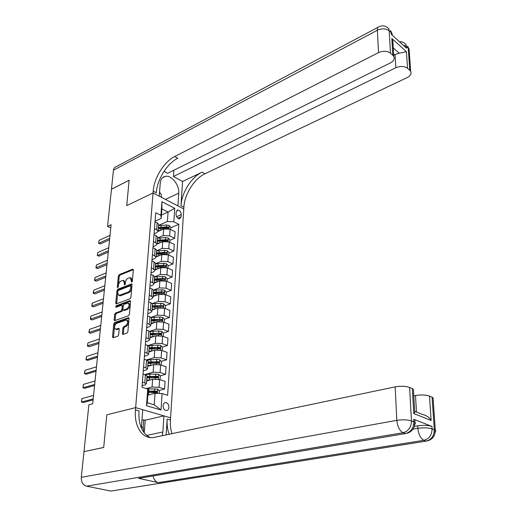 <?xml version="1.0" encoding="UTF-8"?>
<svg xmlns="http://www.w3.org/2000/svg" width="517" height="517" viewBox="0 0 517 517"><rect width="100%" height="100%" fill="white"/><g stroke="black" fill="none" stroke-linecap="round" stroke-linejoin="round"><path stroke-width="0.78" d="M131.738 282.12L132.339 281.17L133.328 269.926L132.662 269.183L119.188 274.663L118.354 275.994L117.288 287.084L117.734 287.614L118.464 285.229C118.8 283.142 119.698 281.707 121.159 280.931L123.22 280.395L124.358 282.902L124.474 284.912L125.276 283.943L125.411 282.489C125.741 280.388 126.646 278.941 128.132 278.159L130.245 277.61L131.738 282.12M168.93 407.402C168.859 404.727 167.831 403.111 165.854 402.556C164.27 402.536 163.34 403.564 163.075 405.632C163.139 408.307 164.154 409.929 166.131 410.498C167.734 410.524 168.665 409.49 168.93 407.402M122.393 333.549L122.833 334.434L126.995 333.09L127.873 331.701L129.037 318.543L128.617 317.684L114.606 322.569L113.746 323.92L112.499 336.884L113.152 337.737L117.792 336.179L118.664 334.809L119.181 329.206L118.755 328.334L115.608 329.226C113.869 327.494 114.263 325.51 116.777 323.28L126.51 320.023C128.261 321.794 127.861 323.797 125.308 326.027L123.776 326.55L122.904 327.927L122.393 333.549L123.35 334.312M113.895 490.594L110.896 491.066L86.526 486.174C82.927 484.978 81.188 482.025 81.298 477.327L83.987 451.651L103.704 447.496L106.812 414.796L103.71 447.431L84.129 451.619M83.993 451.587L88.898 404.766L92.698 403.758L111.103 224.733L107.568 226.394L111.452 189.267L129.14 180.259L126.723 205.63L153.051 192.951L135.654 407.635L106.812 414.796L135.654 407.635L135.473 409.903C133.968 425.795 141.807 438.843 153.129 437.608L395.162 386.858C400.83 385.895 405.638 386.089 409.58 387.446L411.493 420.922L413.846 421.833L413.697 419.287L414.815 419.888L414.899 421.42M130.038 298.781L130.904 297.404L132.022 284.712L131.654 283.917L117.792 289.236L116.952 290.58L115.75 303.091L116.131 303.906L130.038 298.781M130.542 301.476L129.405 314.401L128.526 315.777L114.548 320.689L114.141 319.836L114.664 314.368L115.517 313.018L121.023 311.014L121.883 309.651L122.219 306.025L121.825 305.192L115.847 307.337L115.989 305.838L129.87 300.674L130.542 301.476M176.187 212.048L176.045 214.232C176.271 216.998 177.441 218.536 179.541 218.859L181.105 216.817L181.247 214.639C181.008 211.873 179.838 210.335 177.732 210.025L176.187 212.048M393.133 45.877L392.836 40.785L391.821 38.445L406.433 51.7L407.545 68.302L409.768 70.267L408.262 48.249L406.401 46.543L406.511 48.178L391.246 34.251L391.149 32.597L389.198 30.813L390.477 53.193C387.136 50.853 383.142 50.666 378.502 52.624L377.384 30.238L113.449 170.19L111.459 189.222L129.14 180.213L126.723 205.63L153.051 192.951L183.774 208.933L170.584 417.807L135.654 407.635L142.705 409.69L141.387 428.121M161.427 215.02L168.064 212.015L161.892 208.874L161.175 218.426L160.897 215.324L155.72 212.733L141.994 387.265L147.752 389.075L148.153 391.143L147.28 402.737L154.221 404.817L155.048 393.295L147.849 395.162M160.897 215.324L161.924 201.714L174.746 208.332L173.822 221.799L167.385 221.515L158.512 225.444M170.746 227.803L178.811 224.3L173.822 221.799M178.811 224.3L167.631 395.318L162.105 393.579L160.987 410L146.492 405.703L147.752 389.075M107.568 226.394L110.78 227.881M167.385 221.515L168.064 212.015L174.746 208.332M159.062 390.503L164.568 389.062L159.068 387.304L152.063 387.02L146.201 388.584M164.568 389.062L165.085 381.378L159.611 379.581L152.631 379.297L146.608 380.951M160.16 375.827L165.556 374.334L160.108 372.505L153.155 372.221L144.566 374.644M165.556 374.334L166.067 366.76L160.638 364.892L153.711 364.608L147.726 366.353M161.246 361.364L166.532 359.819L161.123 357.919L154.228 357.635L146.363 359.987M166.532 359.819L167.03 352.361L161.653 350.423L154.777 350.138L148.831 351.967M162.306 347.12L167.489 345.524L162.131 343.559L155.281 343.275L148.043 345.55M167.489 345.524L167.986 338.17L162.648 336.173L155.824 335.888L149.911 337.788M163.353 333.077L168.439 331.436L163.12 329.4L156.321 329.116L149.575 331.339M168.439 331.436L168.923 324.191L163.63 322.123L156.858 321.839L150.983 323.823M164.374 319.235L169.369 317.548L164.096 315.454L157.349 315.17L150.99 317.36M169.369 317.548L169.847 310.407L164.6 308.281L157.879 307.996L152.037 310.051M165.324 305.612L170.287 303.867L165.059 301.708L158.364 301.424L152.295 303.602M170.287 303.867L170.759 296.823L165.556 294.638L158.881 294.354L153.077 296.487M166.254 292.183L171.192 290.373L166.009 288.163L159.359 287.879L153.51 290.063M171.192 290.373L171.657 283.439L166.493 281.19L159.869 280.905L154.098 283.109M167.178 278.941L172.09 277.073L166.946 274.805L160.341 274.521L154.589 276.757M172.09 277.073L172.549 270.236L167.424 267.935L160.845 267.651L155.106 269.919M168.09 265.887L172.969 263.967L167.863 261.641L161.31 261.356L155.591 263.657M172.969 263.967L173.421 257.22L168.335 254.868L161.808 254.584L156.115 256.917M168.988 253.013L173.835 251.042L168.775 248.658L162.26 248.38L156.58 250.739M173.835 251.042L174.281 244.386L169.24 241.982L162.752 241.697L157.162 244.063M169.873 240.321L174.688 238.292L169.666 235.862L163.204 235.578L157.556 238.007M174.688 238.292L175.134 231.732L170.132 229.277L163.689 228.992L158.131 231.422M155.055 221.173L161.175 218.426M154.06 233.826L156.942 232.566L158.099 230.899L154.48 228.508M153.051 246.654L155.953 245.426L157.11 243.804L153.459 241.465M152.03 259.663L154.945 258.474L156.108 256.891L152.425 254.603M150.99 272.866L153.924 271.709L155.094 270.165L151.378 267.935M149.936 286.256L152.89 285.132L154.06 283.633L150.311 281.461M148.87 299.841L151.836 298.755L153.013 297.301L149.232 295.188M147.784 313.619L150.777 312.572L151.953 311.169L148.14 309.114M146.686 327.604L149.691 326.602L150.874 325.245L147.028 323.254M145.568 341.802L148.592 340.832L149.781 339.527L145.897 337.601M144.437 356.207L147.481 355.282L148.67 354.029L144.754 352.167M143.287 370.831L146.35 369.946L147.545 368.75L143.59 366.96M142.117 385.676L145.199 384.842L146.401 383.692L142.408 381.979M160.677 320.482L161.298 320.275M159.184 334.415L160.264 334.072M157.517 348.587L159.184 348.077M155.675 362.992L158.053 362.301M153.704 377.61L156.838 376.744M151.591 392.448L155.443 391.44M158.545 225.05L158.603 224.262L157.155 222.905L155.003 221.845M157.569 237.839L157.627 237.07L156.16 235.739L153.995 234.705M156.573 250.81L156.632 250.06L155.152 248.761L152.967 247.746M155.565 263.967L155.623 263.237L154.131 261.97L151.927 260.982M154.544 277.319L154.596 276.608L153.09 275.367L150.867 274.404M153.504 290.858L153.562 290.173L152.037 288.964L149.801 288.027M152.457 304.603L152.509 303.931L150.97 302.762L148.709 301.85M151.384 318.55L151.436 317.897L149.885 316.766L147.61 315.874M150.305 332.696L150.35 332.076L148.786 330.977L146.485 330.111M149.206 347.062L149.251 346.461L147.668 345.401L145.348 344.568M148.088 361.642L148.133 361.066L146.537 360.045L144.198 359.244M146.957 376.447L146.996 375.891L145.387 374.915L143.028 374.14M155.048 393.295L162.105 393.579M161.892 208.874L161.924 201.714M160.987 410L154.221 404.817M146.492 405.703L147.28 402.737M132.197 281.642L132.3 280.505L131.144 277.991L130.594 277.758M123.569 280.537L124.119 280.77L125.256 283.277L125.153 284.376M133.328 269.667L120.08 275.038L119.246 276.369L118.225 287.058M132.016 284.415L118.697 289.598L117.857 290.942L116.668 303.776M130.846 286.308L130.381 285.765L118.471 290.392L117.876 291.336L117.734 292.868L118.916 295.44L127.957 292.221C129.457 291.452 130.374 289.992 130.711 287.859L130.846 286.308L131.751 286.677L130.672 285.778M119.433 295.64L120.707 295.705L119.795 295.343M131.751 286.677L131.615 288.228C131.286 290.367 130.368 291.821 128.862 292.59L120.707 295.705M121.96 305.25L123.13 306.381L122.794 310.006L121.934 311.363L116.435 313.36L115.582 314.711L115.071 320.559M130.53 301.133L116.9 306.193L116.306 307.169M126.807 308.907C129.308 306.73 129.728 304.765 128.067 303.014L124.138 304.267L123.279 305.631L122.949 309.263L123.35 310.103L126.807 308.907L127.725 309.263C130.226 307.092 130.639 305.127 128.979 303.369L128.429 303.156M124.125 310.4L123.608 310.071M127.725 309.263L124.526 310.426M126.924 320.178L127.434 320.372C129.185 322.143 128.785 324.14 126.232 326.369L124.707 326.893L123.834 328.269L123.324 333.885M116.105 329.413L117.146 329.491L116.222 329.155M119.162 328.799L117.146 329.491M129.017 318.155L115.524 322.905L114.671 324.262L113.449 337.64M170.623 229.522L170.778 227.293L169.201 225.477L166.487 224.998L158.499 225.651M160.697 230.298L158.118 230.66M158.26 228.753L166.261 228.107L168.542 228.346L168.348 227.118L166.345 226.898L158.351 227.551M158.286 228.424L167.237 227.603L168.348 227.118M109.707 238.305L98.773 243.261L100.311 243.94L98.598 243.223L99.09 240.34L110.011 235.358M109.559 239.765L100.311 243.94M99.09 240.34L98.598 243.223M169.738 242.221L169.906 239.882L168.309 238.066L165.576 237.594L157.536 238.227M157.297 241.368L159.934 241.019L159.792 242.951L157.149 243.3M159.934 241.019L167.631 240.98L167.456 239.739L157.388 240.153M157.323 241.006L166.338 240.211L167.456 239.739M168.839 255.101L169.014 252.639L167.411 250.829L164.652 250.364L156.561 250.971M158.881 255.779L156.166 256.122M156.315 254.164L166.713 253.795L166.545 252.535L164.516 252.322L156.412 252.929M156.347 253.763L166.545 252.535M167.935 268.161L168.109 265.583L166.493 263.773L163.721 263.321L155.572 263.903M157.963 268.795L155.171 269.124M155.32 267.14L165.776 266.785L165.621 265.512L163.579 265.305L155.417 265.887M155.358 266.701L165.621 265.512M108.434 250.687L97.442 255.514L98.993 256.186L97.274 255.45L97.765 252.561L108.744 247.701M108.292 252.115L98.993 256.186M97.765 252.561L97.274 255.45M107.148 263.237L95.923 267.845L96.42 264.943L107.458 260.213M96.42 264.943L96.097 267.942L97.661 268.588L107 264.633M105.836 275.962L94.559 280.408L95.057 277.493L106.153 272.892M95.057 277.493L94.727 280.531L96.304 281.164L105.701 277.319M167.01 281.416L167.198 278.708L165.569 276.905L162.771 276.459L154.564 277.015M157.032 281.991L154.163 282.314M154.318 280.298L164.826 279.968L164.684 278.676L162.629 278.469L154.415 279.025M154.35 279.82L164.684 278.676M104.512 288.861L93.176 293.145L93.68 290.211L104.828 285.752M93.68 290.211L93.344 293.294L94.934 293.914L104.376 290.186M159.52 192.421L161.407 194.819L161.226 197.203M141.412 426.402L143.571 428.755L143.345 431.727M173.874 170.216L173.434 176.491L182.553 181.499L180.989 205.663L183.89 207.175L183.774 208.933L177.913 205.882L178.759 193.184C179.561 185.196 171.618 175.024 165.466 176.323C162.416 176.943 160.671 179.27 160.231 183.283L159.23 196.163L153.051 192.951L153.2 191.148C154.092 177.913 164.102 161.724 174.74 156.509L378.502 52.624M164.038 171.327L167.637 173.305L390.361 62.951C393.715 61.096 394.852 58.919 393.754 56.418L392.804 55.261L391.821 38.445M407.545 68.302C404.346 66.073 400.449 65.885 395.854 67.746L395.059 54.434L399.189 53.219L393.256 47.907M173.434 176.491L395.854 67.746M180.989 205.663C181.648 192.699 191.464 177.021 202.102 172.142L182.553 181.499M183.89 207.175C184.524 194.243 194.321 178.617 204.958 173.77L407.163 77.595C410.53 75.812 411.687 73.718 410.634 71.32L409.768 70.267M113.449 170.19C113.701 168.316 114.574 167.178 116.073 166.791L378.005 27.291M390.477 53.193L392.804 55.261M393.683 55.125L395.059 54.434M153.2 191.148L156.276 192.751C157.142 179.548 167.133 163.417 177.77 158.241L174.74 156.509M406.433 51.7L399.189 53.219M159.566 191.852L160.393 193.532M161.304 196.156L161.582 197.384M414.44 426.402L417.71 425.834C423.391 425.039 428.128 425.233 431.921 426.402L413.697 419.287M162.176 435.825L162.868 431.973L163.941 415.875L170.584 417.807L170.442 420.011C170.138 425 170.655 429.588 171.993 433.763M166.119 434.997L167.153 419.054C166.804 424.716 167.489 429.814 169.208 434.345M414.718 411.332L422.576 414.498C426.499 415.409 429.349 417.406 431.133 420.47L413.768 413.548L412.314 388.635L409.58 387.446M412.314 388.635L413.413 389.288L413.516 390.981M141.975 477.792L138.659 478.341L158.28 482.645C155.585 481.844 153.872 479.602 153.135 475.924M141.884 420.224L143.732 419.798L145.206 420.211L163.941 415.875M413.8 395.848L415.5 395.511C421.084 394.607 425.749 394.801 429.498 396.08L431.133 420.47M431.921 426.402L432.083 428.89L434.299 429.743L432.076 397.198L429.498 396.08M432.076 397.198L433.072 397.793L433.175 399.324M135.473 409.903L138.989 410.918C138.278 424.431 142.007 433.311 150.169 437.569M413.768 413.548L414.776 412.392L414.699 411.028M145.206 420.211L144.243 432.962M143.086 428.231L143.732 419.798M166.073 294.858L166.267 292.021L164.626 290.224L161.808 289.785L153.549 290.315M156.095 295.375L153.135 295.692M153.29 293.643L163.863 293.339L163.74 292.027L161.659 291.827L153.394 292.357M153.336 293.126L163.74 292.027M103.167 301.947L91.774 306.051L92.278 303.111L103.49 298.787M92.278 303.111L91.942 306.232L93.545 306.839L103.032 303.227M165.123 308.494L165.33 305.528L163.669 303.731L160.832 303.305L152.45 303.822M155.152 308.959L152.095 309.263M152.56 309.87L152.043 310M152.256 307.182L162.887 306.898L162.777 305.573L152.36 305.877M152.302 306.62L162.777 305.573M101.804 315.208L90.352 319.144L90.856 316.184L102.133 312.01M90.856 316.184L90.514 319.351L92.129 319.939L101.675 316.449M164.154 322.33L164.374 319.228L162.706 317.438L159.843 317.018L151.197 317.548M154.202 322.737L151.042 323.028M151.701 323.577L150.99 323.745M151.203 320.921L161.899 320.663L161.802 319.312L151.307 319.596M151.248 320.314L161.802 319.312M100.421 328.663L88.911 332.418L89.422 329.445L100.75 325.419M89.422 329.445L89.073 332.651L90.701 333.226L100.298 329.865M163.178 336.367L163.404 333.129L161.724 331.345L158.842 330.932L149.82 331.5M153.245 336.716L149.975 336.994M150.828 337.498L149.924 337.685M150.137 334.861L160.89 334.622L160.806 333.258L150.24 333.51M150.189 334.208L160.806 333.258M99.018 342.306L87.451 345.873L87.961 342.887L99.354 339.016M87.961 342.887L87.606 346.144L89.254 346.7L98.896 343.469M162.183 350.616L162.422 347.237L160.722 345.453L157.821 345.052L148.321 345.679M152.289 350.907L148.89 351.172M149.936 351.625L148.838 351.838M149.058 349.001L159.869 348.794L159.805 347.405L149.161 347.637M149.109 348.309L158.053 347.747L159.32 348.49M97.59 356.148L86.126 359.826L85.971 359.522L86.481 356.523L97.939 352.807M86.481 356.523L86.126 359.826L87.78 360.362L97.48 357.266M161.084 365.047L161.42 361.551L159.714 359.774L156.787 359.386L146.692 360.103M151.326 365.306L147.791 365.558M149.038 365.971L147.739 366.198M147.959 363.361L158.829 363.173L158.784 361.764L148.062 361.971M148.011 362.617L157.019 362.094L158.299 362.869M96.149 370.191L84.62 373.701L84.465 373.364L84.982 370.353L96.498 366.805M84.982 370.353L84.62 373.701L86.287 374.218L96.039 371.264M159.908 379.678L160.412 376.079L158.687 374.308L149.943 374.069L144.973 374.78M150.363 379.917L146.673 380.157M148.133 380.531L146.621 380.771M146.841 377.927L157.775 377.765L157.75 376.344L146.951 376.518M146.899 377.139L155.972 376.647L157.258 377.462M94.682 384.441L83.088 387.776L82.94 387.407L83.457 384.383L95.038 381.003M83.457 384.383L83.088 387.776L84.775 388.273L94.579 385.462M159.197 393.463L159.385 390.826L157.646 389.062L147.19 388.894M149.407 394.755L147.875 394.788M148.049 392.519L156.709 392.577L156.696 391.136L148.14 391.091M148.12 391.582L155.501 391.447L156.205 392.274M93.196 398.898L81.537 402.058L81.389 401.657L81.912 398.613L93.558 395.408M81.912 398.613L81.537 402.058L83.243 402.536L93.099 399.874M152.063 387.02L152.631 379.297M153.155 372.221L153.711 364.608M154.228 357.635L154.777 350.138M155.281 343.275L155.824 335.888M156.321 329.116L156.858 321.839M157.349 315.17L157.879 307.996M158.364 301.424L158.881 294.354M159.359 287.879L159.869 280.905M160.341 274.521L160.845 267.651M161.31 261.356L161.808 254.584M162.26 248.38L162.752 241.697M163.204 235.578L163.689 228.992M156.638 229.554L157.155 222.905M169.666 235.862L170.132 229.277M168.775 248.658L169.24 241.982M155.636 242.486L156.16 235.739M167.863 261.641L168.335 254.868M154.622 255.605L155.152 248.761M166.946 274.805L167.424 267.935M153.594 268.911L154.131 261.97M166.009 288.163L166.493 281.19M152.547 282.418L153.09 275.367M165.059 301.708L165.556 294.638M151.487 296.112L152.037 288.964M164.096 315.454L164.6 308.281M150.408 310.019L150.97 302.762M163.12 329.4L163.63 322.123M149.316 324.127L149.885 316.766M162.131 343.559L162.648 336.173M148.211 338.448L148.786 330.977M161.123 357.919L161.653 350.423M147.08 352.988L147.668 345.401M160.108 372.505L160.638 364.892M145.943 367.749L146.537 360.045M159.068 387.304L159.611 379.581M144.779 382.735L145.387 374.915M176.594 216.707L181.247 214.639M177.835 218.264L181.105 216.817M132.3 280.505L131.396 280.13M124.972 284.667L124.222 284.356M125.256 283.277L124.358 282.902M118.031 287.381L117.288 287.084M119.246 276.369L118.354 275.994M120.08 275.038L119.188 274.663M133.276 269.454L132.662 269.183M132.022 281.907L131.266 281.591M116.661 303.447L115.75 303.091M117.857 290.942L116.952 290.58M118.697 289.598L117.792 289.236M131.958 284.195L131.35 283.943M128.862 292.59L127.957 292.221M131.615 288.228L130.711 287.859M115.058 320.178L114.141 319.836M115.582 314.711L114.664 314.368M116.435 313.36L115.517 313.018M121.934 311.363L121.023 311.014M122.794 310.006L121.883 309.651M123.13 306.381L122.219 306.025M116.9 306.193L115.989 305.838M130.465 300.913L129.87 300.674M123.834 328.269L122.904 327.927M124.707 326.893L123.776 326.55M126.232 326.369L125.308 326.027M119.078 328.566L118.522 328.366M113.43 337.22L112.499 336.884M114.671 324.262L113.746 323.92M115.524 322.905L114.606 322.569M128.94 317.936L128.358 317.709M169.007 228.857L169.24 225.522M160.974 227.183L161.117 225.283M160.742 230.278L160.884 228.391M166.345 226.898L166.487 224.998M166.228 228.508L166.261 228.107M168.109 241.568L168.348 238.111M160.031 239.798L160.173 237.865M165.44 239.526L165.576 237.594M165.311 241.226L165.35 240.748M167.198 254.461L167.45 250.874M159.068 252.587L159.217 250.629M158.829 255.786L158.977 253.821M164.516 252.322L164.652 250.364M164.38 254.125L164.425 253.563M166.274 267.541L166.539 263.819M158.092 265.551L158.241 263.573M157.847 268.795L158.002 266.804M163.579 265.305L163.721 263.321M163.437 267.211L163.488 266.559M165.337 280.802L165.608 276.95M157.103 278.708L157.258 276.692M156.858 281.998L157.006 279.981M162.629 278.469L162.771 276.459M162.48 280.479L162.532 279.742M202.102 172.142L204.958 173.77M402.924 44.901L406.401 46.543L405.774 44.43C404.12 42.452 401.987 41.528 399.376 41.67M410.634 71.32L409.121 49.322L407.629 46.136L408.262 48.249L409.121 49.322L409.322 52.211M404.643 43.286L406.188 44.817M377.384 30.238C381.96 28.235 385.895 28.422 389.198 30.813L388.584 28.674C385.999 25.818 382.858 25.146 379.174 26.671C377.914 26.806 377.32 27.996 377.384 30.238M392.17 35.091L392.093 33.779L390.529 30.464L392.539 35.434M387.446 27.53L389.094 29.152M165.466 199.407L178.759 193.184M167.153 419.054L170.442 420.011M110.877 491.06L426.118 441.124L423.888 440.303L158.28 482.645M138.659 478.341L405.47 433.569L403.098 432.703L86.526 486.174M81.298 477.327L396.836 420.334L395.162 386.858M413.064 429.136L417.859 428.322L417.71 425.834M414.731 411.642L415.093 411.791M416.489 412.049L415.5 395.511M413.658 424.722C415.455 423.985 415.888 423.223 414.964 422.421L413.846 421.833C413.652 428.121 410.86 432.038 405.47 433.569L408.831 432.684M396.836 420.334C397.502 426.68 399.589 430.803 403.098 432.703C408.495 431.159 411.293 427.229 411.493 420.922C407.493 419.688 402.607 419.494 396.836 420.334M434.177 432.348C435.773 431.676 436.148 430.984 435.308 430.28L434.299 429.743C434.164 435.87 431.437 439.663 426.118 441.124L429.11 440.387M417.859 428.322C418.563 434.5 420.573 438.494 423.888 440.303C429.207 438.836 431.941 435.036 432.083 428.89C428.289 427.727 423.546 427.533 417.859 428.322M146.673 435.443L162.868 431.973M164.387 294.263L164.671 290.27M156.102 292.047L156.257 290.005M155.85 295.388L156.005 293.339M161.659 291.827L161.808 289.785M161.511 293.94L161.569 293.12M163.424 307.912L163.715 303.776M155.087 305.579L155.242 303.511M154.829 308.966L154.99 306.891M160.684 305.373L160.832 303.305M160.522 307.602L160.593 306.684M162.441 321.768L162.745 317.483M154.053 319.312L154.215 317.212M153.795 322.75L153.956 320.643M159.695 319.118L159.843 317.018M159.527 321.458L159.598 320.45M161.453 335.824L161.763 331.384M153.006 333.245L153.168 331.113M152.748 336.735L152.909 334.596M158.687 333.064L158.842 330.932M158.506 335.527L158.59 334.415M160.444 350.087L160.768 345.498M151.946 347.385L152.108 345.22M151.681 350.92L151.843 348.749M157.666 347.217L157.821 345.052M157.478 349.796L157.569 348.587M158.629 347.767L159.805 347.405M159.423 364.569L159.753 359.819M150.867 361.732L151.035 359.535M150.596 365.325L150.764 363.121M156.625 361.583L156.787 359.386M156.431 364.285L156.528 362.973M157.601 362.113L158.784 361.764M158.383 379.265L158.732 374.353M149.775 376.292L149.943 374.069M149.503 379.937L149.671 377.701M155.578 376.163L155.74 373.933M155.371 378.987L155.475 377.572M156.561 376.667L157.75 376.344M157.388 393.392L157.685 389.107M148.663 391.078L148.831 388.816M148.385 394.775L148.553 392.506M154.505 390.962L154.673 388.7M154.325 393.482L154.402 392.397M155.501 391.447L156.696 391.136M164.419 402.905L165.854 402.556M158.099 230.899L158.603 224.262M157.11 243.804L157.627 237.07M156.108 256.891L156.632 250.06M155.094 270.165L155.623 263.237M154.06 283.633L154.596 276.608M153.013 297.301L153.562 290.173M151.953 311.169L152.509 303.931M150.874 325.245L151.436 317.897M149.781 339.527L150.35 332.076M148.67 354.029L149.251 346.461M147.545 368.75L148.133 361.066M146.401 383.692L146.996 375.891M176.879 210.413L177.732 210.025M119.821 295.802L118.916 295.44M124.261 310.452L123.35 310.103M116.532 329.562L115.608 329.226M392.836 40.785L393.754 56.418M393.036 44.229L393.366 44.061M162.532 177.77L165.466 176.323M413.413 389.288L414.776 412.392M414.815 419.888L414.964 422.421C414.737 428.683 411.577 432.399 405.496 433.576L138.685 478.348M433.072 397.793L435.308 430.28C435.14 436.374 432.083 439.993 426.137 441.13L110.896 491.066"/></g></svg>
